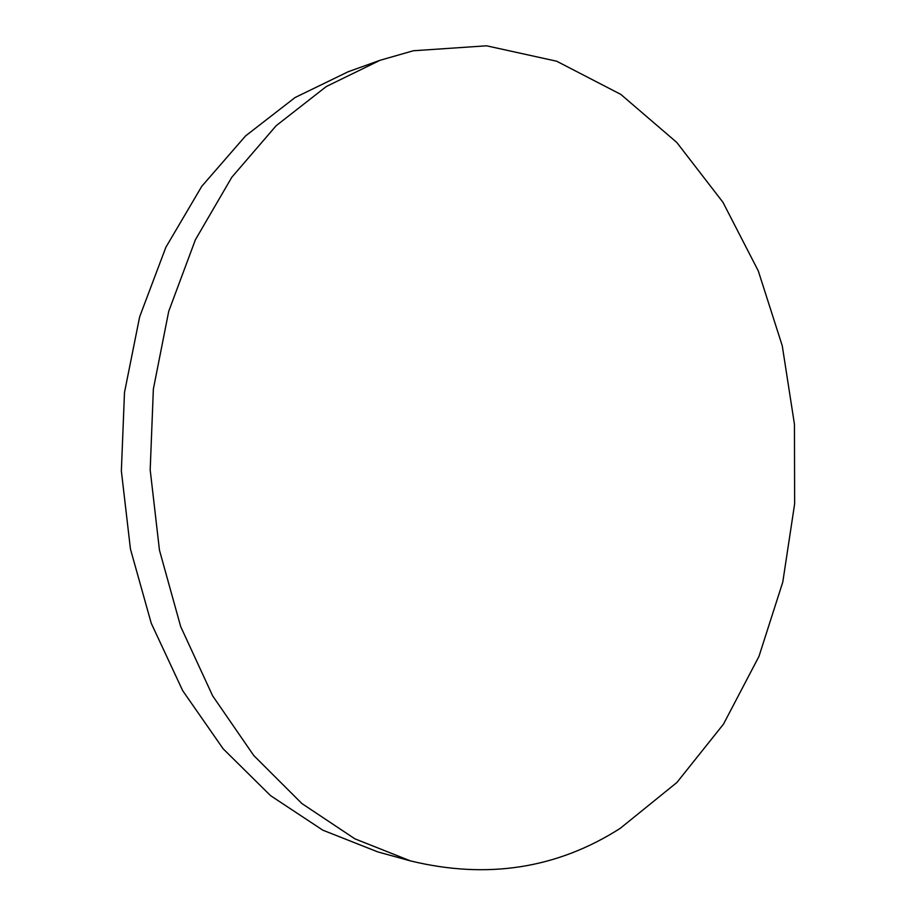<?xml version="1.0" encoding="UTF-8"?>
<svg xmlns="http://www.w3.org/2000/svg" width="916" height="916" viewBox="0 0 916 916"><rect width="100%" height="100%" fill="white"/><g stroke="black" fill="none" stroke-linecap="round" stroke-linejoin="round"><path stroke-width="1.37" d="M620.212 828.362L676.89 782.493L723.48 724.155L758.975 656.383L782.791 582.049L794.641 503.834L794.447 424.257L782.264 345.801L758.288 270.93L722.907 202.218L676.752 142.415L620.842 94.417L556.699 61.223L486.522 45.8L413.288 50.769L380.106 60.273L326.336 86.505L276.185 125.687L231.828 177.223L195.383 239.786L168.727 311.314L153.361 389.094L150.19 469.885L159.464 550.195L180.681 626.59L212.672 695.897L253.755 755.517L301.891 803.538L354.858 838.816L410.471 860.903C487.163 879.497 557.077 868.643 620.212 828.362M380.106 60.273L348.16 71.746L295.032 97.554L245.545 135.934L201.806 186.269L165.888 247.24L139.644 316.844L124.496 392.46L121.359 470.973L130.438 549.028L151.255 623.281L182.708 690.698L223.138 748.773L270.564 795.649L322.81 830.171L377.736 851.88L410.471 860.903"/></g></svg>
